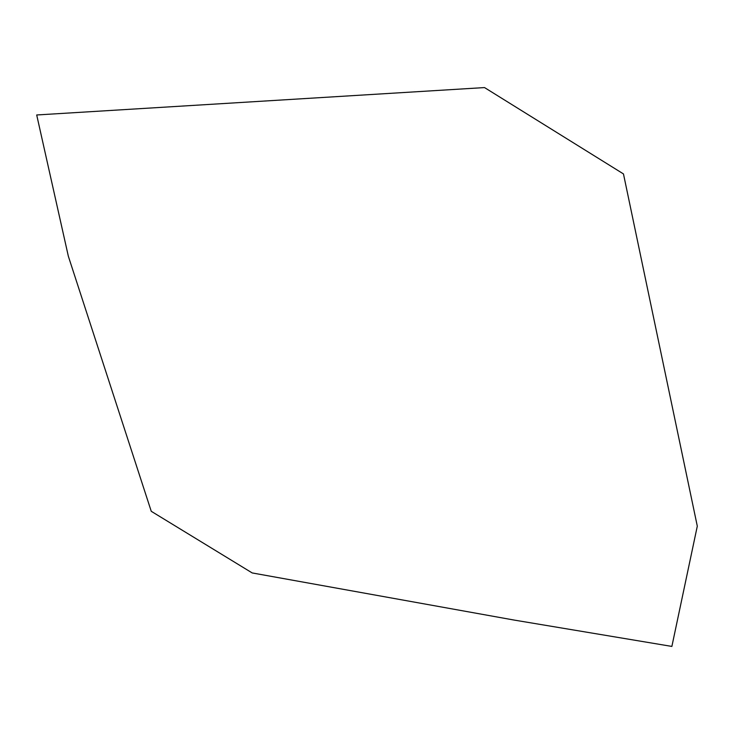 <?xml version="1.0" encoding="UTF-8"?>
<svg xmlns="http://www.w3.org/2000/svg" width="734" height="734" viewBox="0 0 734 734"><rect width="100%" height="100%" fill="white"/><g stroke="black" fill="none" stroke-linecap="round" stroke-linejoin="round"><path stroke-width="1.1" d="M151.25 511.295L68.345 256.239L36.7 114.972L484.523 87.575L623.469 173.93L697.3 526.15L671.876 646.425L514.314 620.102L252.202 572.942L151.25 511.295"/></g></svg>

